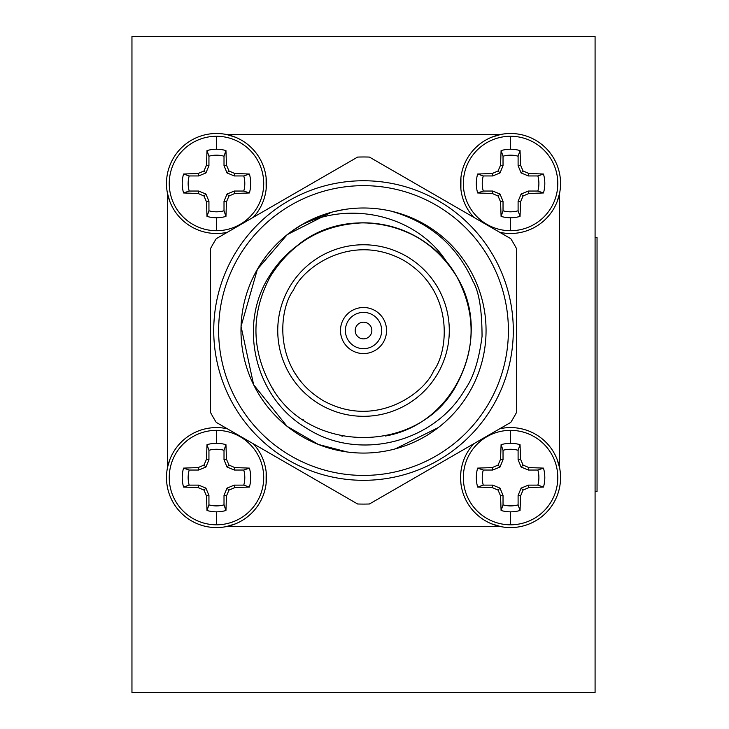 <?xml version="1.0" encoding="UTF-8"?>
<svg xmlns="http://www.w3.org/2000/svg" width="729" height="729" viewBox="0 0 729 729"><rect width="100%" height="100%" fill="white"/><g stroke="black" fill="none" stroke-linecap="round" stroke-linejoin="round"><path stroke-width="1.09" d="M216.477 524.807A47.23 47.23 0 0 1 169.246 477.577A47.23 47.23 0 0 1 216.477 430.347A47.23 47.23 0 0 1 263.707 477.577A47.23 47.23 0 0 1 216.477 524.807L216.477 511.831A34.254 34.254 0 0 1 207 510.5L206.471 495.902L203.974 490.088L198.151 487.583L183.562 487.054A34.254 34.254 0 0 1 183.562 468.109L198.151 467.581L203.974 465.075L206.471 459.261L207 444.663A34.254 34.254 0 0 1 225.954 444.663L226.482 459.261L228.979 465.075L234.802 467.581L249.391 468.109A34.254 34.254 0 0 1 249.391 487.054L234.802 487.583L228.979 490.088L226.482 495.902L225.954 510.5A34.254 34.254 0 0 1 216.477 511.831M253.309 443.77A49.991 49.991 0 0 1 216.477 527.577A49.991 49.991 0 0 1 166.485 477.577A49.991 49.991 0 0 1 227.348 428.78M510.564 524.807A47.23 47.23 0 0 1 463.334 477.577A47.23 47.23 0 0 1 510.564 430.347A47.23 47.23 0 0 1 557.794 477.577A47.23 47.23 0 0 1 510.564 524.807L510.564 511.831A34.254 34.254 0 0 1 501.087 510.5L500.559 495.902L498.062 490.088L492.239 487.583L477.65 487.054A34.254 34.254 0 0 1 477.65 468.109L492.239 467.581L498.062 465.075L500.559 459.261L501.087 444.663A34.254 34.254 0 0 1 520.041 444.663L520.57 459.261L523.067 465.075L528.889 467.581L543.479 468.109A34.254 34.254 0 0 1 543.479 487.054L528.889 487.583L523.067 490.088L520.57 495.902L520.041 510.5A34.254 34.254 0 0 1 510.564 511.831M499.693 428.78A49.991 49.991 0 0 1 560.555 477.577A49.991 49.991 0 0 1 510.564 527.577A49.991 49.991 0 0 1 460.564 477.577L460.928 483.573M510.564 230.719A47.23 47.23 0 0 1 463.334 183.489A47.23 47.23 0 0 1 510.564 136.268A47.23 47.23 0 0 1 557.794 183.489A47.23 47.23 0 0 1 510.564 230.719L510.564 217.743A34.254 34.254 0 0 1 501.087 216.413L500.559 201.815L498.062 196.001L492.239 193.495L477.65 192.966A34.254 34.254 0 0 1 477.65 174.021L492.239 173.493L498.062 170.987L500.559 165.173L501.087 150.575A34.254 34.254 0 0 1 520.041 150.575L520.57 165.173L523.067 170.987L528.889 173.493L543.479 174.021A34.254 34.254 0 0 1 543.479 192.966L528.889 193.495L523.067 196.001L520.57 201.815L520.041 216.413A34.254 34.254 0 0 1 510.564 217.743M473.732 217.306A49.991 49.991 0 0 1 510.564 133.498A49.991 49.991 0 0 1 560.555 183.489A49.991 49.991 0 0 1 499.693 232.296M216.477 230.719A47.23 47.23 0 0 1 169.246 183.489A47.23 47.23 0 0 1 216.477 136.268A47.23 47.23 0 0 1 263.707 183.489A47.23 47.23 0 0 1 216.477 230.719L216.477 217.743A34.254 34.254 0 0 1 207 216.413L206.471 201.815L203.974 196.001L198.151 193.495L183.562 192.966A34.254 34.254 0 0 1 183.562 174.021L198.151 173.493L203.974 170.987L206.471 165.173L207 150.575A34.254 34.254 0 0 1 225.954 150.575L226.482 165.173L228.979 170.987L234.802 173.493L249.391 174.021A34.254 34.254 0 0 1 249.391 192.966L234.802 193.495L228.979 196.001L226.482 201.815L225.954 216.413A34.254 34.254 0 0 1 216.477 217.743M227.339 232.296A49.991 49.991 0 0 1 166.485 183.489A49.991 49.991 0 0 1 216.477 133.498A49.991 49.991 0 0 1 253.3 217.306M437.801 373.421A85.776 85.776 0 0 1 320.632 404.823A85.776 85.776 0 0 1 289.24 287.645A85.776 85.776 0 0 1 406.408 256.253A85.776 85.776 0 0 1 437.801 373.421M183.562 468.109L189.175 470.041A28.322 28.322 0 0 0 189.175 485.122L183.562 487.054M226.327 526.593L235.285 523.905M266.112 483.537L266.149 471.945M477.65 468.109L483.263 470.041A28.322 28.322 0 0 0 483.263 485.122L477.65 487.054M491.61 523.841L500.714 526.593M477.65 174.021L483.263 175.953A28.322 28.322 0 0 0 483.263 191.034L477.65 192.966M460.928 177.539L460.883 189.13M557.029 201.933L559.58 193.349M183.562 174.021L189.175 175.953A28.322 28.322 0 0 0 189.175 191.034L183.562 192.966M167.46 193.349L169.994 201.906M266.149 189.166L266.112 177.502M438.393 427.54L395.209 448.909M347.25 451.989L318.391 444.462L287.053 426.31L253.637 384.766L241.053 326.401L257.401 269.265L241.053 326.401L253.637 384.766L287.053 426.31L318.391 444.462L347.25 451.989L318.391 444.462L287.053 426.31L253.637 384.766L241.053 326.401L257.401 269.265L287.235 234.638L331.276 212.321L309.661 220.468M257.401 269.265A122.536 122.536 0 0 1 424.788 224.414A122.536 122.536 0 0 1 469.64 391.801A122.536 122.536 0 0 1 302.253 436.653A122.536 122.536 0 0 1 257.401 269.265L287.235 234.638L331.276 212.321L287.235 234.638L257.401 269.265L287.235 234.638L331.276 212.321M391.163 211.164C429.764 222.135 457.065 245.618 473.085 281.613C478.999 291.609 481.987 309.861 482.051 336.388C478.98 360.172 473.358 377.786 465.175 389.231C433.773 443.669 357.638 461.311 306.991 428.452C254.567 398.152 237.69 324.842 269.338 276.163C276.437 264.509 285.722 254.348 297.177 245.682C346.639 204.503 426.556 221.698 456.801 276.683C475.846 312.586 475.846 348.489 456.801 384.393C420.159 455.197 306.882 455.197 270.24 384.393C251.186 348.489 251.186 312.586 270.24 276.683C291.81 242.228 322.901 224.277 363.516 222.828C404.139 224.277 435.231 242.228 456.801 276.683C475.846 312.586 475.846 348.489 456.801 384.393C420.159 455.197 306.882 455.197 270.24 384.393C251.186 348.489 251.186 312.586 270.24 276.683C291.81 242.228 322.901 224.277 363.516 222.828C404.139 224.277 435.231 242.228 456.801 276.683C475.846 312.586 475.846 348.489 456.801 384.393C420.159 455.197 306.882 455.197 270.24 384.393C251.186 348.489 251.186 312.586 270.24 276.683C291.81 242.228 322.901 224.277 363.516 222.828C404.139 224.277 435.231 242.228 456.801 276.683C475.846 312.586 475.846 348.489 456.801 384.393C420.159 455.197 306.882 455.197 270.24 384.393C251.186 348.489 251.186 312.586 270.24 276.683C291.81 242.228 322.901 224.277 363.516 222.828C404.139 224.277 435.231 242.228 456.801 276.683C475.846 312.586 475.846 348.489 456.801 384.393C420.159 455.197 306.882 455.197 270.24 384.393C251.186 348.489 251.186 312.586 270.24 276.683C291.81 242.228 322.901 224.277 363.516 222.828C404.139 224.277 435.231 242.228 456.801 276.683C493.715 336.424 456.327 423.768 385.349 436.015M238.046 258.093A144.88 144.88 0 0 1 435.96 205.068A144.88 144.88 0 0 1 488.995 402.982A144.88 144.88 0 0 1 291.081 456.008A144.88 144.88 0 0 1 238.046 258.093M493.232 405.424A149.782 149.782 0 0 0 438.411 200.821A149.782 149.782 0 0 0 233.799 255.642A149.782 149.782 0 0 0 288.629 460.254A149.782 149.782 0 0 0 493.232 405.424M516.688 412.149A173.557 173.557 0 0 1 510.783 422.383L369.421 503.994A173.557 173.557 0 0 1 357.62 503.994L216.249 422.383A173.557 173.557 0 0 1 210.353 412.149L210.353 248.917A173.557 173.557 0 0 1 216.249 238.693L357.62 157.081A173.557 173.557 0 0 1 369.421 157.081L510.783 238.693A173.557 173.557 0 0 1 516.688 248.917L516.688 412.149M343.569 319.02A23.036 23.036 0 0 1 375.034 310.59A23.036 23.036 0 0 1 383.472 342.056A23.036 23.036 0 0 1 351.998 350.485A23.036 23.036 0 0 1 343.569 319.02M347.815 321.471A18.134 18.134 0 0 1 372.592 314.828A18.134 18.134 0 0 1 379.226 339.605A18.134 18.134 0 0 1 354.449 346.239A18.134 18.134 0 0 1 347.815 321.471M356.308 326.373A8.329 8.329 0 0 1 367.689 323.321A8.329 8.329 0 0 1 370.733 334.702A8.329 8.329 0 0 1 359.351 337.755A8.329 8.329 0 0 1 356.308 326.373M272.983 388.885L273.648 389.915M302.69 419.43L303.556 420.013M341.755 436.024L342.84 436.243M300.138 225.662C349.884 199.81 417.134 215.064 447.387 262.95A107.71 107.71 0 0 0 297.177 245.682M291.09 231.704L303.911 223.475M334.301 211.538L344.206 209.533M226.555 526.593L500.477 526.593M559.58 467.726L557.002 459.06M460.892 471.909L460.555 477.577A49.991 49.991 0 0 1 473.741 443.77M559.58 467.499L559.58 193.568M500.714 134.482L491.756 137.17M500.486 134.482L226.327 134.482M235.431 137.234L226.564 134.482M167.46 193.568L167.46 467.726M170.048 459.033L167.46 467.499M207 216.413L208.941 210.79A28.322 28.322 0 0 0 224.013 210.79L225.954 216.413M226.482 201.815L224.013 201.322L224.013 210.79M228.979 196.001L227.029 194.051L224.013 201.322M234.802 193.495L234.31 191.034L227.029 194.051M249.391 192.966L243.778 191.034L234.31 191.034M243.778 191.034A28.322 28.322 0 0 0 243.778 175.953L249.391 174.021M234.802 173.493L234.31 175.953L243.778 175.953M228.979 170.987L227.029 172.937L234.31 175.953M226.482 165.173L224.013 165.665L227.029 172.937M225.954 150.575L224.013 156.197L224.013 165.665M224.013 156.197A28.322 28.322 0 0 0 208.941 156.197L207 150.575M206.471 165.173L208.941 165.665L208.941 156.197M203.974 170.987L205.924 172.937L208.941 165.665M198.151 173.493L198.643 175.953L205.924 172.937M189.175 175.953L198.643 175.953M198.151 193.495L198.643 191.034L189.175 191.034M203.974 196.001L205.924 194.051L198.643 191.034M206.471 201.815L208.941 201.322L205.924 194.051M208.941 210.79L208.941 201.322M501.087 216.413L503.028 210.79A28.322 28.322 0 0 0 518.1 210.79L520.041 216.413M520.57 201.815L518.1 201.322L518.1 210.79M523.067 196.001L521.117 194.051L518.1 201.322M528.889 193.495L528.397 191.034L521.117 194.051M543.479 192.966L537.865 191.034L528.397 191.034M537.865 191.034A28.322 28.322 0 0 0 537.865 175.953L543.479 174.021M528.889 173.493L528.397 175.953L537.865 175.953M523.067 170.987L521.117 172.937L528.397 175.953M520.57 165.173L518.1 165.665L521.117 172.937M520.041 150.575L518.1 156.197L518.1 165.665M518.1 156.197A28.322 28.322 0 0 0 503.028 156.197L501.087 150.575M500.559 165.173L503.028 165.665L503.028 156.197M498.062 170.987L500.012 172.937L503.028 165.665M492.239 173.493L492.731 175.953L500.012 172.937M483.263 175.953L492.731 175.953M492.239 193.495L492.731 191.034L483.263 191.034M498.062 196.001L500.012 194.051L492.731 191.034M500.559 201.815L503.028 201.322L500.012 194.051M503.028 210.79L503.028 201.322M501.087 510.5L503.028 504.878A28.322 28.322 0 0 0 518.1 504.878L520.041 510.5M520.57 495.902L518.1 495.41L518.1 504.878M523.067 490.088L521.117 488.129L518.1 495.41M528.889 487.583L528.397 485.122L521.117 488.129M543.479 487.054L537.865 485.122L528.397 485.122M537.865 485.122A28.322 28.322 0 0 0 537.865 470.041L543.479 468.109M528.889 467.581L528.397 470.041L537.865 470.041M523.067 465.075L521.117 467.025L528.397 470.041M520.57 459.261L518.1 459.753L521.117 467.025M520.041 444.663L518.1 450.285L518.1 459.753M518.1 450.285A28.322 28.322 0 0 0 503.028 450.285L501.087 444.663M500.559 459.261L503.028 459.753L503.028 450.285M498.062 465.075L500.012 467.025L503.028 459.753M492.239 467.581L492.731 470.041L500.012 467.025M483.263 470.041L492.731 470.041M492.239 487.583L492.731 485.122L483.263 485.122M498.062 490.088L500.012 488.129L492.731 485.122M500.559 495.902L503.028 495.41L500.012 488.129M503.028 504.878L503.028 495.41M207 510.5L208.941 504.878A28.322 28.322 0 0 0 224.013 504.878L225.954 510.5M226.482 495.902L224.013 495.41L224.013 504.878M228.979 490.088L227.029 488.129L224.013 495.41M234.802 487.583L234.31 485.122L227.029 488.129M249.391 487.054L243.778 485.122L234.31 485.122M243.778 485.122A28.322 28.322 0 0 0 243.778 470.041L249.391 468.109M234.802 467.581L234.31 470.041L243.778 470.041M228.979 465.075L227.029 467.025L234.31 470.041M226.482 459.261L224.013 459.753L227.029 467.025M225.954 444.663L224.013 450.285L224.013 459.753M224.013 450.285A28.322 28.322 0 0 0 208.941 450.285L207 444.663M206.471 459.261L208.941 459.753L208.941 450.285M203.974 465.075L205.924 467.025L208.941 459.753M198.151 467.581L198.643 470.041L205.924 467.025M189.175 470.041L198.643 470.041M198.151 487.583L198.643 485.122L189.175 485.122M203.974 490.088L205.924 488.129L198.643 485.122M206.471 495.902L208.941 495.41L205.924 488.129M208.941 504.878L208.941 495.41M131.958 36.45L131.958 692.55L595.083 692.55L595.083 36.45L131.958 36.45M595.083 237.353L597.042 237.353L597.042 491.647L595.083 491.647M433.555 290.096L427.786 281.44M216.477 443.332L216.477 430.347M510.564 443.332L510.564 430.347M510.564 149.245L510.564 136.268M216.477 149.245L216.477 136.268M433.555 370.97C424.542 393.086 375.471 429.554 323.084 400.576C271.799 369.694 278.833 308.959 293.477 290.096C302.499 267.99 351.569 231.521 403.957 260.499C455.242 291.381 448.198 352.116 433.555 370.97M293.477 370.97L299.255 379.636"/></g></svg>
